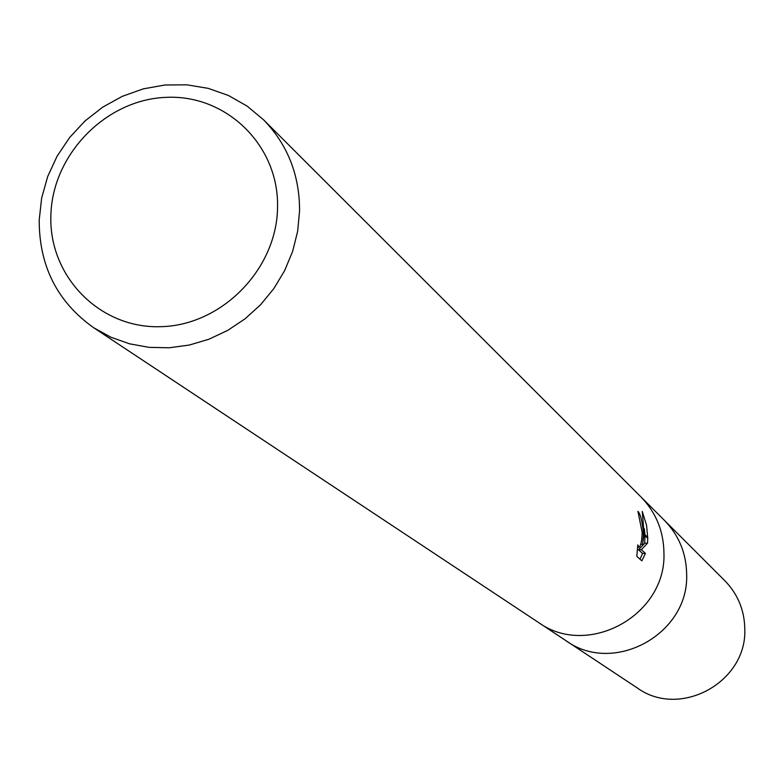 <?xml version="1.0" encoding="UTF-8"?>
<svg xmlns="http://www.w3.org/2000/svg" width="784" height="784" viewBox="0 0 784 784"><rect width="100%" height="100%" fill="white"/><g stroke="black" fill="none" stroke-linecap="round" stroke-linejoin="round"><path stroke-width="1.18" d="M686.657 574.378C686.333 553.318 678.944 535.335 664.489 520.429C678.944 535.335 686.333 553.318 686.657 574.378C689.077 634.089 613.696 675.396 566.136 640.802L538.735 622.643M277.546 207.378C276.919 269.128 221.823 325.389 160.857 326.673C99.862 328.868 48.667 276.419 50.872 215.473C52.195 154.556 105.899 99.48 166.198 97.353C226.507 94.325 279.084 145.589 277.546 207.378M299.576 210.857L297.655 231.29L292.638 251.38L284.641 270.627L273.861 288.561L260.562 304.76L245.059 318.814L227.723 330.378L209.005 339.198L189.336 345.038L169.197 347.782L149.097 347.361L129.497 343.804L110.877 337.208L93.678 327.732C57.301 301.879 39.141 266.001 39.2 220.098L41.65 198.058L47.687 176.537L57.124 156.143L69.698 137.435L85.054 120.932L102.782 107.094L122.382 96.295L143.305 88.857L164.983 84.995L186.817 84.819L208.172 88.347L228.467 95.501L247.107 106.085L263.571 119.815C287.601 144.599 299.606 174.95 299.576 210.857M663.95 553.053C663.636 531.101 655.953 512.383 640.92 496.88C655.953 512.383 663.636 531.101 663.95 553.053C666.41 615.273 587.833 658.403 538.353 622.388L93.678 327.732M643.488 534.325L642.576 544.361L644.046 534.845L647.78 538.353L647.506 543.165M640.018 559.217L642.557 553.435L638.48 549.751L644.732 543.214L647.515 543.165L641.332 549.702L645.399 553.396L641.871 560.854L636.804 556.356L637.823 544.87L638.705 547.271C640.655 546.507 641.802 541.773 642.145 533.061L643.497 534.325L643.478 533.336L642.116 532.062L637.911 511.315C640.43 513.892 642.282 521.233 643.478 533.336M647.79 537.393L644.125 533.953L642.243 511.403L646.535 525.202L647.78 538.353M640.665 544.39L642.576 544.361M642.145 533.061L642.116 532.062M644.722 543.214L644.977 535.717M644.938 534.708L644.34 528.73M642.557 553.445L645.399 553.396M638.48 549.751L641.332 549.702M664.803 520.743L724.886 580.777C737.822 594.115 744.467 610.187 744.8 628.984C747.083 682.247 679.904 718.918 637.304 687.96L566.499 641.038M638.705 547.271L637.608 547.291M640.92 496.88L263.571 119.815M664.489 520.439L641.243 497.203"/></g></svg>
